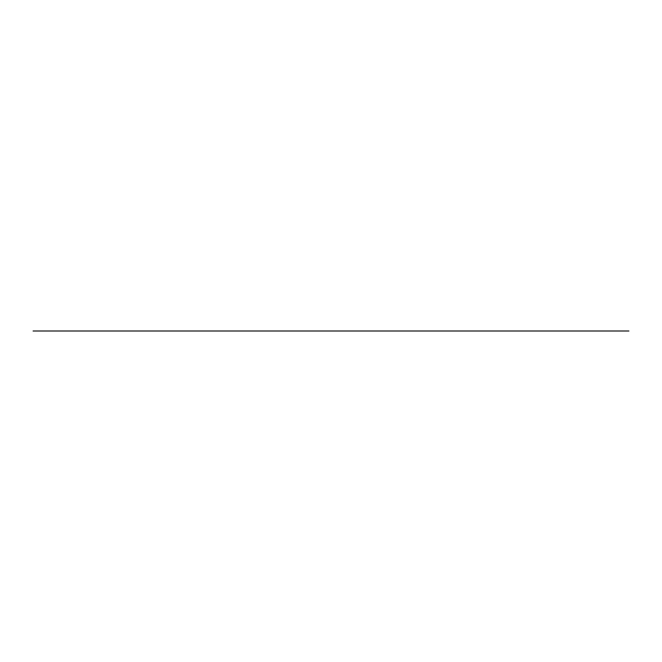 <?xml version="1.0" encoding="UTF-8"?>
<svg xmlns="http://www.w3.org/2000/svg" width="662" height="662" viewBox="0 0 662 662"><rect width="100%" height="100%" fill="white"/><g stroke="black" fill="none" stroke-linecap="round" stroke-linejoin="round"><path stroke-width="0.99" d="M33.1 331L628.9 331L33.1 331"/></g></svg>
